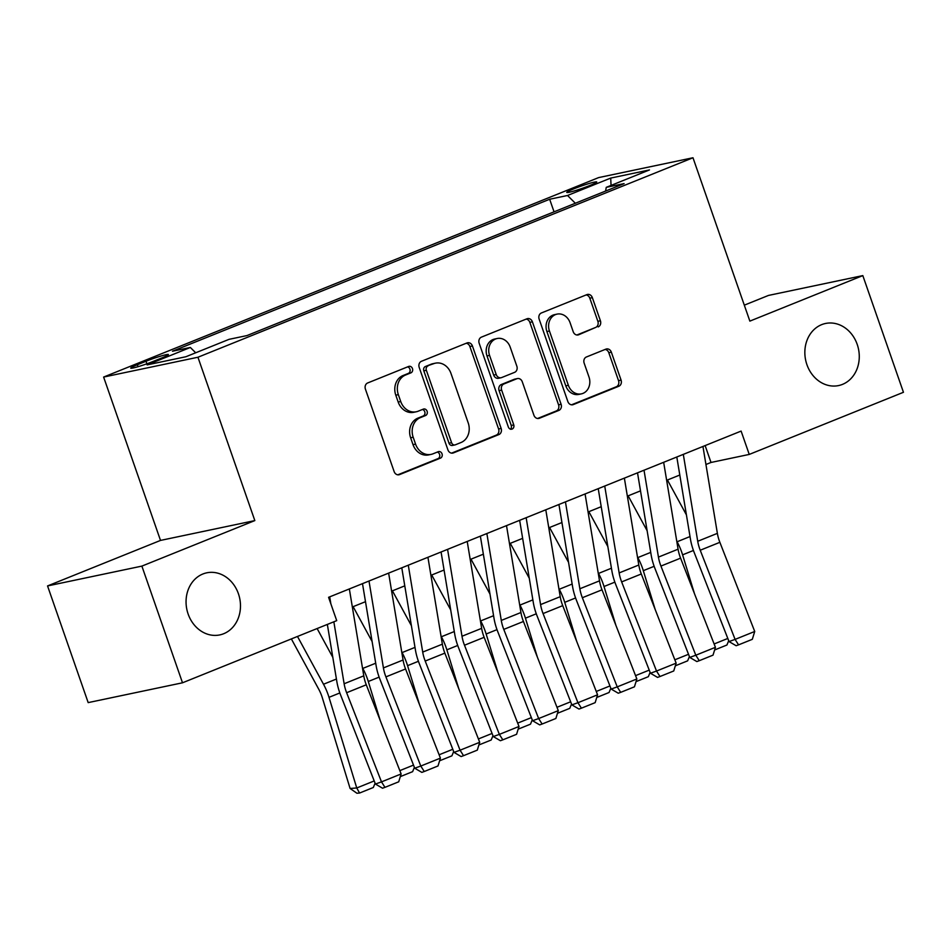 <?xml version="1.0" encoding="UTF-8"?>
<svg xmlns="http://www.w3.org/2000/svg" width="951" height="951" viewBox="0 0 951 951"><rect width="100%" height="100%" fill="white"/><g stroke="black" fill="none" stroke-linecap="round" stroke-linejoin="round"><path stroke-width="1.43" d="M412.461 368.572A3.412 2.901 78.1 0 0 408.645 366.456L367.668 382.968A4.862 4.137 78.1 0 0 365.41 389.102L394.13 471.565A4.862 4.137 78.1 0 0 398.98 474.775A4.862 4.137 78.1 0 0 399.575 474.585L440.551 458.085A3.412 2.901 78.1 0 0 438.316 451.666L433.014 453.805A15.573 13.243 78.1 0 1 431.112 454.376A15.573 13.243 78.1 0 1 415.563 444.117L413.174 437.246A15.573 13.243 78.1 0 1 420.413 417.608L425.715 415.468A3.412 2.901 78.1 0 0 423.48 409.061L418.178 411.201A15.573 13.243 78.1 0 1 416.276 411.771A15.573 13.243 78.1 0 1 400.728 401.512L398.338 394.641A15.573 13.243 78.1 0 1 405.578 375.003L410.88 372.863A3.412 2.901 78.1 0 0 412.461 368.572M416.276 411.771L413.721 412.306A15.573 13.243 78.1 0 1 398.184 402.047L395.794 395.176A15.573 13.243 78.1 0 1 403.022 375.538L408.324 373.41A3.412 2.901 78.1 0 0 407.599 366.872M397.791 474.822L438.007 458.62A3.412 2.901 78.1 0 0 437.27 452.094M431.112 454.376L428.568 454.911A15.573 13.243 78.1 0 1 413.019 444.652L410.63 437.781A15.573 13.243 78.1 0 1 417.858 418.143L423.159 416.015A3.412 2.901 78.1 0 0 422.434 409.477M806.912 364.649A31.728 26.997 78.1 0 0 838.58 385.571A31.728 26.997 78.1 0 0 857.208 344.393A31.728 26.997 78.1 0 0 825.539 323.471A31.728 26.997 78.1 0 0 806.912 364.649M188.12 614.001A31.728 26.997 78.1 0 0 219.788 634.911A31.728 26.997 78.1 0 0 238.416 593.733A31.728 26.997 78.1 0 0 206.736 572.823A31.728 26.997 78.1 0 0 188.12 614.001M573.596 188.916A15.87 1.248 -19.2 0 0 566.772 192.411A15.87 1.248 -19.2 0 0 574.784 190.771A15.87 1.248 -19.2 0 0 589.905 185.481A15.87 1.248 -19.2 0 0 596.729 181.974A15.87 1.248 -19.2 0 0 588.728 183.614A15.87 1.248 -19.2 0 0 573.596 188.916M598.155 326.918A4.862 4.137 78.1 0 0 600.414 320.784L592.354 297.651A4.862 4.137 78.1 0 0 587.504 294.441A4.862 4.137 78.1 0 0 586.91 294.62L541.404 312.962A4.862 4.137 78.1 0 0 539.146 319.096L567.854 401.56A4.862 4.137 78.1 0 0 572.716 404.769A4.862 4.137 78.1 0 0 573.31 404.579L618.816 386.249A4.862 4.137 78.1 0 0 621.074 380.115L611.338 352.167A4.862 4.137 78.1 0 0 606.488 348.958A4.862 4.137 78.1 0 0 605.894 349.136L586.422 356.982A4.862 4.137 78.1 0 0 584.152 363.127L588.978 376.976A13.017 11.079 78.1 0 1 581.346 393.88A13.017 11.079 78.1 0 1 568.353 385.298L549.44 331.007A13.017 11.079 78.1 0 1 557.084 314.115A13.017 11.079 78.1 0 1 570.077 322.698L573.227 331.744A4.862 4.137 78.1 0 0 578.089 334.954A4.862 4.137 78.1 0 0 578.683 334.764L595.599 327.453A4.862 4.137 78.1 0 0 597.87 321.319L589.81 298.186A4.862 4.137 78.1 0 0 586.137 294.929M749.863 321.117L862.819 275.6L903.45 392.287L749.245 454.423L741.114 431.088L328.582 597.311L336.713 620.646L182.509 682.794L141.877 566.107L254.832 520.589L197.939 357.243L692.982 157.759L749.863 321.117M472.421 345.974A4.862 4.137 78.1 0 0 467.571 342.776A4.862 4.137 78.1 0 0 466.977 342.954L421.471 361.285A4.862 4.137 78.1 0 0 419.201 367.419L447.921 449.882A4.862 4.137 78.1 0 0 452.783 453.092A4.862 4.137 78.1 0 0 453.377 452.914L498.883 434.571A4.862 4.137 78.1 0 0 501.141 428.437L472.421 345.974L469.877 346.509A4.862 4.137 78.1 0 0 466.204 343.263M481.432 337.13L526.937 318.787A4.862 4.137 78.1 0 1 527.532 318.609A4.862 4.137 78.1 0 1 532.394 321.818L561.102 404.282A4.862 4.137 78.1 0 1 558.843 410.416L539.372 418.262A4.862 4.137 78.1 0 1 538.777 418.44A4.862 4.137 78.1 0 1 533.915 415.23L522.277 381.791A4.862 4.137 78.1 0 0 517.415 378.581A4.862 4.137 78.1 0 0 516.821 378.76L503.899 383.966A4.862 4.137 78.1 0 0 501.641 390.1L513.766 424.919A3.412 2.901 78.1 0 1 508.369 427.094L479.173 343.263A4.862 4.137 78.1 0 1 481.432 337.13M153.159 361.428L161.801 357.945A15.371 1.213 -19.2 0 0 168.41 354.545A15.371 1.213 -19.2 0 0 160.66 356.138A15.371 1.213 -19.2 0 0 146.002 361.261L137.36 364.744A15.371 1.213 -19.2 0 0 130.751 368.132A15.371 1.213 -19.2 0 0 138.501 366.551A15.371 1.213 -19.2 0 0 153.159 361.428M197.939 357.243L103.623 377.06L598.654 177.587L692.982 157.759M554.041 211.823L549.666 199.246L172.488 351.228L190.343 347.472L195.704 352.785M549.666 199.246L567.509 195.49L610.72 178.075L649.474 169.932L606.262 187.347L624.106 183.602L246.939 335.584L229.084 339.329L185.873 356.744L147.12 364.887L190.343 347.472M254.832 520.589L160.505 540.418L47.55 585.935L141.877 566.107M47.55 585.935L88.181 702.611L182.509 682.794M862.819 275.6L768.491 295.428L744.312 305.164M160.505 540.418L103.623 377.06M705.939 464.492L711.003 462.459L749.245 454.423M352.345 606.976L365.493 601.686M391.634 591.153L404.781 585.852M430.922 575.319L444.069 570.018M470.21 559.485L483.358 554.183M509.498 543.651L522.646 538.349M548.786 527.817L561.934 522.527M588.075 511.995L601.222 506.693M627.363 496.16L640.51 490.859M666.651 480.326L679.799 475.024M705.131 445.591L711.003 462.459M606.262 187.347L605.597 191.056M575.343 203.252L567.509 195.49M610.72 178.075L611.041 185.421M451.594 453.14L496.327 435.106A4.862 4.137 78.1 0 0 498.586 428.972L469.877 346.509M427.938 365.992A3.412 2.901 78.1 0 0 426.357 370.284L451.57 442.667A3.412 2.901 78.1 0 0 455.386 444.795L460.973 442.536A15.573 13.243 78.1 0 0 468.213 422.898L450.976 373.422A15.573 13.243 78.1 0 0 435.439 363.163A15.573 13.243 78.1 0 0 433.537 363.734L425.394 366.527A3.412 2.901 78.1 0 0 423.813 370.819L426.357 370.284M454.97 444.913L452.414 445.448A3.412 2.901 78.1 0 1 449.015 443.202L423.813 370.819M435.439 363.163L432.883 363.698A15.573 13.243 78.1 0 0 430.981 364.281L433.537 363.734M425.394 366.527L430.981 364.281M537.588 418.488L556.299 410.951A4.862 4.137 78.1 0 0 558.558 404.817L529.838 322.353A4.862 4.137 78.1 0 0 526.176 319.096M517.415 378.581L514.871 379.116A4.862 4.137 78.1 0 0 514.277 379.294L501.355 384.501A4.862 4.137 78.1 0 0 499.097 390.635L511.222 425.454L513.766 424.919M510.414 429.258A3.412 2.901 78.1 0 0 511.222 425.454M510.188 347.091A13.017 11.079 78.1 0 0 497.195 338.508A13.017 11.079 78.1 0 0 489.563 355.401L496.22 374.528A4.862 4.137 78.1 0 0 501.07 377.737A4.862 4.137 78.1 0 0 501.664 377.559L514.586 372.352A4.862 4.137 78.1 0 0 516.845 366.218L510.188 347.091M497.195 338.508L494.651 339.043A13.017 11.079 78.1 0 0 487.007 355.936L489.563 355.401M501.07 377.737L498.526 378.272A4.862 4.137 78.1 0 1 493.664 375.063L487.007 355.936M576.9 334.99L595.599 327.453M557.084 314.115L554.54 314.65A13.017 11.079 78.1 0 0 546.896 331.542L549.44 331.007M581.346 393.88L578.79 394.415A13.017 11.079 78.1 0 1 565.797 385.833L546.896 331.542M571.527 404.817L616.26 386.784A4.862 4.137 78.1 0 0 618.53 380.65L608.795 352.702A4.862 4.137 78.1 0 0 605.121 349.445M291.363 638.929L318.68 689.106A24.785 12.874 68.1 0 1 322.341 697.82L350.099 788.474L356.756 787.975L328.998 697.333A37.184 19.317 -111.9 0 0 323.506 684.245L297.485 636.457M332.826 657.367L317.123 628.54M375.098 783.208L373.315 787.499L359.573 793.039L356.91 793.241L350.099 788.474M359.573 793.039L356.756 787.975L374.207 780.937M349.35 588.942L363.781 675.84A24.785 12.874 -111.9 0 0 366.278 684.803L401.132 773.959L381.494 781.877L384.965 787.345L382.54 788.213L375.419 784.052L340.565 694.896A37.184 19.317 68.1 0 1 336.82 681.451L327.346 624.427M375.419 784.052L381.494 781.877L346.628 692.72A24.785 12.874 -111.9 0 1 344.131 683.757L333.849 621.811M329.712 596.859L330.865 603.861M401.132 773.959L398.719 781.805L384.965 787.345M380.21 720.43L368.287 681.498A37.184 19.317 -111.9 0 0 362.795 668.41L362.438 667.757M372.114 641.533L353.13 606.667M414.386 767.374L412.615 771.665L400.312 776.622M399.824 770.619L413.495 765.115M419.498 704.596L407.575 665.664A37.184 19.317 -111.9 0 0 402.083 652.588L401.726 651.934M411.403 625.699L392.418 590.833M453.675 751.54L451.903 755.831L439.6 760.788M439.112 754.785L452.783 749.281M458.786 688.774L446.863 649.83A37.184 19.317 -111.9 0 0 441.371 636.754L441.014 636.1M450.691 609.876L431.706 574.998M492.963 735.717L491.191 740.009L478.888 744.966M478.401 738.951L492.071 733.447M498.074 672.939L486.151 634.008A37.184 19.317 -111.9 0 0 480.659 620.92L480.303 620.266M489.979 594.042L470.995 559.176M532.251 719.883L530.48 724.175L518.176 729.132M517.689 723.129L531.359 717.613M388.638 573.12L403.069 660.006A24.785 12.874 -111.9 0 0 405.566 668.969L440.42 758.125L420.782 766.042L424.253 771.511L421.828 772.378L414.719 768.218L379.853 679.062A37.184 19.317 68.1 0 1 376.109 665.617L362.497 583.652M414.719 768.218L420.782 766.042L385.916 676.886A24.785 12.874 -111.9 0 1 383.419 667.923L369 581.037M440.42 758.125L438.007 765.971L424.253 771.511M427.926 557.286L442.358 644.172A24.785 12.874 -111.9 0 0 444.854 653.135L479.708 742.291L460.07 750.208L463.541 755.676L461.116 756.556L454.007 752.384L419.141 663.239A37.184 19.317 68.1 0 1 415.397 649.783L401.786 567.818M454.007 752.384L460.07 750.208L425.204 661.052A24.785 12.874 -111.9 0 1 422.708 652.089L408.288 565.203M479.708 742.291L477.295 750.137L463.541 755.676M467.214 541.452L481.646 628.349A24.785 12.874 -111.9 0 0 484.142 637.313L518.996 726.469L499.358 734.386L502.829 739.842L500.404 740.722L493.296 736.561L458.43 647.405A37.184 19.317 68.1 0 1 454.685 633.948L441.074 551.984M493.296 736.561L499.358 734.386L464.492 645.23A24.785 12.874 -111.9 0 1 461.996 636.255L447.576 549.369M518.996 726.469L516.583 734.303L502.829 739.842M506.503 525.618L520.934 612.515A24.785 12.874 -111.9 0 0 523.43 621.478L558.285 710.635L538.646 718.552L542.118 724.02L539.692 724.888L532.584 720.727L497.718 631.571A37.184 19.317 68.1 0 1 493.973 618.126L480.362 536.15M532.584 720.727L538.646 718.552L503.78 629.396A24.785 12.874 -111.9 0 1 501.284 620.432L486.864 533.535M558.285 710.635L555.871 718.481L542.118 724.02M537.363 657.105L525.439 618.174A37.184 19.317 -111.9 0 0 519.947 605.086L519.591 604.432M529.267 578.208L510.283 543.342M571.539 704.049L569.768 708.34L557.464 713.298M556.977 707.294L570.648 701.79M545.791 509.795L560.222 596.681A24.785 12.874 -111.9 0 0 562.719 605.644L597.573 694.801L577.935 702.718L581.406 708.186L578.981 709.054L571.872 704.893L537.006 615.737A37.184 19.317 68.1 0 1 533.261 602.292L519.65 520.328M571.872 704.893L577.935 702.718L543.069 613.561A24.785 12.874 -111.9 0 1 540.572 604.598L526.153 517.701M597.573 694.801L595.16 702.646L581.406 708.186M576.651 641.271L564.728 602.34A37.184 19.317 -111.9 0 0 559.236 589.263L558.879 588.61M568.555 562.374L549.571 527.508M610.827 688.215L609.056 692.506L596.752 697.463M596.265 691.46L609.936 685.956M585.079 493.961L599.51 580.847A24.785 12.874 -111.9 0 0 602.007 589.81L636.861 678.966L617.223 686.884L620.694 692.352L618.269 693.22L611.16 689.059L576.294 599.903A37.184 19.317 68.1 0 1 572.55 586.458L558.938 504.494M611.16 689.059L617.223 686.884L582.357 597.727A24.785 12.874 -111.9 0 1 579.86 588.764L565.441 501.878M636.861 678.966L634.448 686.812L620.694 692.352M615.939 625.449L604.016 586.505A37.184 19.317 -111.9 0 0 598.524 573.429L598.167 572.775M607.844 546.54L588.859 511.674M650.115 672.393L648.344 676.684L636.041 681.629M635.553 675.626L649.224 670.122M624.367 478.127L638.799 565.013A24.785 12.874 -111.9 0 0 641.295 573.988L676.149 663.144L656.511 671.049L659.982 676.518L657.557 677.397L650.448 673.237L615.582 584.08A37.184 19.317 68.1 0 1 611.838 570.624L598.227 488.659M650.448 673.237L656.511 671.049L621.645 581.905A24.785 12.874 -111.9 0 1 619.149 572.93L604.729 486.044M676.149 663.144L673.736 670.978L659.982 676.518M655.227 609.615L643.304 570.671A37.184 19.317 -111.9 0 0 637.812 557.595L637.455 556.941M647.132 530.717L628.147 495.84M689.404 656.559L687.632 660.85L675.329 665.807M674.841 659.804L688.512 654.288M663.655 462.293L678.087 549.191A24.785 12.874 -111.9 0 0 680.583 558.154L715.437 647.31L695.799 655.227L699.27 660.695L696.845 661.563L689.737 657.403L654.87 568.246A37.184 19.317 68.1 0 1 651.126 554.802L637.515 472.825M689.737 657.403L695.799 655.227L660.933 566.071A24.785 12.874 -111.9 0 1 658.437 557.108L644.017 470.21M715.437 647.31L713.024 655.144L699.27 660.695M694.515 593.781L682.592 554.849A37.184 19.317 -111.9 0 0 677.1 541.761L676.743 541.107M686.42 514.883L667.436 480.017M728.692 640.724L726.921 645.016L714.617 649.973M714.13 643.97L727.8 638.454M702.944 446.459L717.375 533.356A24.785 12.874 -111.9 0 0 719.871 542.32L754.725 631.476L735.087 639.393L738.558 644.861L736.133 645.729L729.025 641.568L694.159 552.412A37.184 19.317 68.1 0 1 690.414 538.967L676.803 457.003M729.025 641.568L735.087 639.393L700.221 550.237A24.785 12.874 -111.9 0 1 697.725 541.274L683.305 454.376M754.725 631.476L752.312 639.322L738.558 644.861M138.038 366.694L137.36 364.744M146.882 363.793L146.002 361.261M403.022 375.538L405.578 375.003M395.794 395.176L398.338 394.641M398.184 402.047L400.728 401.512M423.159 416.015L425.715 415.468M417.858 418.143L420.413 417.608M410.63 437.781L413.174 437.246M413.019 444.652L415.563 444.117M438.007 458.62L440.551 458.085M398.362 474.846L399.575 474.585M408.324 373.41L410.88 372.863M498.586 428.972L501.141 428.437M496.327 435.106L498.883 434.571M452.165 453.163L453.377 452.914M449.015 443.202L451.57 442.667M529.838 322.353L532.394 321.818M558.558 404.817L561.102 404.282M556.299 410.951L558.843 410.416M538.159 418.511L539.372 418.262M514.277 379.294L516.821 378.76M501.355 384.501L503.899 383.966M499.097 390.635L501.641 390.1M493.664 375.063L496.22 374.528M577.471 335.025L578.683 334.764M565.797 385.833L568.353 385.298M608.795 352.702L611.338 352.167M618.53 380.65L621.074 380.115M616.26 386.784L618.816 386.249M572.098 404.841L573.31 404.579M589.81 298.186L592.354 297.651M597.87 321.319L600.414 320.784M328.998 697.333L339.84 692.958M323.506 684.245L336.416 679.038M363.781 675.84L344.131 683.757M366.278 684.803L346.628 692.72M368.287 681.498L379.128 677.124M362.795 668.41L375.704 663.216M407.575 665.664L418.416 661.29M402.083 652.588L414.993 647.381M446.863 649.83L457.704 645.467M441.371 636.754L454.281 631.547M486.151 634.008L496.993 629.633M480.659 620.92L493.569 615.713M403.069 660.006L383.419 667.923M405.566 668.969L385.916 676.886M442.358 644.172L422.708 652.089M444.854 653.135L425.204 661.052M481.646 628.349L461.996 636.255M484.142 637.313L464.492 645.23M520.934 612.515L501.284 620.432M523.43 621.478L503.78 629.396M525.439 618.174L536.281 613.799M519.947 605.086L532.857 599.891M560.222 596.681L540.572 604.598M562.719 605.644L543.069 613.561M564.728 602.34L575.569 597.965M559.236 589.263L572.145 584.057M599.51 580.847L579.86 588.764M602.007 589.81L582.357 597.727M604.016 586.505L614.857 582.143M598.524 573.429L611.434 568.222M638.799 565.013L619.149 572.93M641.295 573.988L621.645 581.905M643.304 570.671L654.145 566.309M637.812 557.595L650.722 552.388M678.087 549.191L658.437 557.108M680.583 558.154L660.933 566.071M682.592 554.849L693.434 550.474M677.1 541.761L690.01 536.554M717.375 533.356L697.725 541.274M719.871 542.32L700.221 550.237"/></g></svg>

